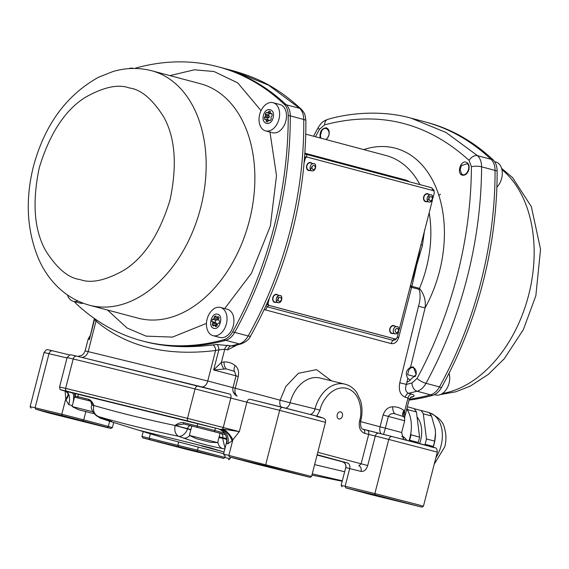 <?xml version="1.0" encoding="UTF-8"?>
<svg xmlns="http://www.w3.org/2000/svg" width="569" height="569" viewBox="0 0 569 569"><rect width="100%" height="100%" fill="white"/><g stroke="black" fill="none" stroke-linecap="round" stroke-linejoin="round"><path stroke-width="0.85" d="M424.588 229.99L422.397 245.538L416.629 265.46L411.928 286.349L410.1 286.925M304.956 153.225L406.543 180.266L409.765 181.902M410.974 283.661L416.629 265.46L420.448 246.761M363.74 149.59A109.127 74.276 104.9 0 1 436.85 189.648A109.127 74.276 104.9 0 1 425.086 307.9C426.046 300.852 424.182 294.337 419.495 288.369A99.66 67.832 -75.1 0 0 429.19 212.714M417.845 256.889L416.629 265.46L413.571 273.547M237.053 344.992L227.536 349.935L224.762 349.195L221.362 362.439L224.086 361.934C228.183 361.777 231.889 362.986 235.189 365.568A7.29 4.63 -48.4 0 0 234.528 371.393L226.135 368.883L213.681 369.971L221.362 362.439A7.29 4.524 -108 0 0 224.015 368.819M403.57 416.615L404.637 418.13L404.687 420.74L401.664 432.511L380.064 426.793L383.086 415.021C385.085 409.644 388.3 406.913 392.731 406.828C396.828 406.671 400.526 407.881 403.834 410.462L404.602 411.216L404.644 417.283L409.239 399.388L408.001 397.973L404.602 411.216A7.29 4.46 -42.5 0 0 403.57 416.615L394.772 413.777C391.998 413.122 389.865 413.99 388.378 416.394L385.355 428.165A7.29 0.498 -75.6 0 1 383.449 434.424M320.091 137.975C319.55 131.724 321.627 128.331 326.3 127.797C328.846 128.843 329.714 131.382 328.896 135.401L326.407 139.654M468.82 169.811C467.441 173.773 465.3 175.565 462.391 175.188C456.473 173.979 460.349 160.266 466.047 162.158C468.7 163.232 469.624 165.785 468.82 169.811M419.161 289.358L411.593 287.345A4.858 3.307 -75.1 0 1 411.928 286.349L419.495 288.369A4.858 3.307 -75.1 0 0 419.161 289.358C420.598 294.536 420.37 300.169 418.5 306.257L425.086 307.9L410.519 367.318L413.3 366.87L416.245 374.566L409.993 379.992L407.852 378.335L406.394 384.395L411.935 383.001L417.049 378.463C451.786 314.273 471.04 239.627 471.409 166.745L469.091 160.38C427.127 122.342 378.961 110.5 324.593 124.853L319.472 129.383L315.439 136.738M264.258 309.564L391.195 343.598A4.858 3.307 104.9 0 1 393.172 340.354L395.604 339.714L397.041 337.645M266.029 305.766L267.522 306.904L393.172 340.354A2.432 1.657 104.9 0 0 394.153 338.726L394.409 338.768M228.091 345.269A4.858 3.307 104.9 0 0 224.762 349.195L218.845 349.857A4.858 2.148 85.6 0 0 216.86 344.522L232.792 346.016L241.156 343.904A7.29 5.014 -105.6 0 1 239.222 343.896L230.865 346.009A4.858 3.307 104.9 0 0 227.536 349.935M331.343 380.796L316.535 369.651L298.405 373.285L285.844 386.479L280.133 400.192L235.267 388.25L238.29 376.479L236.05 375.846L234.528 371.393M418.5 306.257L399.772 382.795L406.394 384.395C404.844 388.89 405.562 391.863 408.556 393.307L417.07 391.237C420.633 390.192 423.613 387.553 426.01 383.314C443.706 350.653 457.362 315.646 466.985 278.298C476.509 241.192 481.381 204.036 481.602 166.817C481.545 161.994 480.193 158.289 477.547 155.693L445.989 132.456L411.024 118.146C384.175 110.521 352.026 112.214 327.844 119.355L327.844 119.355C322.559 121.375 321.585 122.548 318.341 127.335L313.491 136.219M410.519 367.318C406.067 370.113 405.178 373.783 407.852 378.335M134.817 68.465A17.013 11.579 104.9 0 1 136.404 67.882A313.562 213.425 104.9 0 1 218.091 66.786L220.153 67.341A313.562 213.425 104.9 0 1 286.235 104.767A313.562 213.425 -75.1 0 0 220.153 67.341L234.058 71.04L268.639 85.208L299.699 108.352C302.295 110.912 303.647 114.618 303.754 119.469C304.131 156.575 299.55 193.816 290.005 231.185C280.46 268.284 266.512 303.213 248.162 335.973C245.751 340.184 242.764 342.823 239.222 343.896L225.751 340.312A313.562 213.425 104.9 0 1 146.752 342.097A313.562 213.425 104.9 0 1 144.071 341.407A313.562 213.425 -75.1 0 0 225.751 340.312A17.013 11.579 -75.1 0 0 234.698 332.388A17.013 11.579 104.9 0 1 225.751 340.312L223.688 339.764A313.562 213.425 104.9 0 1 142.001 340.859A313.562 213.425 104.9 0 1 75.926 303.433A17.013 11.579 104.9 0 1 74.375 301.584M94.383 318.491L89.425 339.416L89.411 336.933M94.767 318.761A4.858 4.289 -39.7 0 1 94.589 319.301L94.433 318.526M233.077 391.444L235.21 394.85L236.683 395.875A7.29 7.29 167.3 0 1 233.027 387.617L236.05 375.846L213.681 369.971L218.845 349.857L215.58 350.497C166.561 356.55 126.702 346.749 96.005 321.101L94.589 319.301L89.425 339.416L88.152 339.152L85.13 350.924L88.174 351.614L96.005 321.101A4.858 3.755 130.2 0 0 96.396 319.885M399.772 382.795C398.392 390.192 400.206 395 405.228 397.233L408.001 397.973A4.858 3.307 104.9 0 1 411.33 394.047C414.303 394.95 414.886 395.853 413.08 396.757A4.858 4.26 66.9 0 0 410.982 397.013L409.239 399.388M144.832 341.613L146.752 342.097C166.888 347.04 188.887 347.986 212.749 344.935L216.86 344.522M218.091 66.786A313.562 213.425 104.9 0 1 284.166 104.219A17.013 11.579 104.9 0 1 288.22 115.336L290.29 115.891A313.562 213.425 104.9 0 1 234.698 332.388A313.562 213.425 -75.1 0 0 290.29 115.891A17.013 11.579 -75.1 0 0 286.235 104.767A17.013 11.579 104.9 0 1 290.29 115.891L303.754 119.469A7.29 1.92 179.4 0 1 305.894 120.806L305.894 120.806C306.079 197.102 287.665 268.81 250.659 335.923A7.29 1.792 -150.7 0 1 248.162 335.973L232.636 331.841A17.013 11.579 104.9 0 1 223.688 339.764M469.091 160.38A7.29 4.965 -47.1 0 1 477.547 155.693L491.011 159.277A313.562 213.425 -75.1 0 0 424.929 121.851A313.562 213.425 104.9 0 1 491.011 159.277A17.013 11.579 104.9 0 1 495.066 170.394A17.013 11.579 -75.1 0 0 491.011 159.277L493.074 159.825A313.562 213.425 -75.1 0 0 426.999 122.399L411.031 118.146M409.054 400.107A313.562 213.425 -75.1 0 0 432.596 395.377A17.013 11.579 -75.1 0 0 441.537 387.446L439.474 386.899A313.562 213.425 -75.1 0 0 495.066 170.394A313.562 213.425 104.9 0 1 439.474 386.899A17.013 11.579 104.9 0 1 430.534 394.822A17.013 11.579 -75.1 0 0 439.474 386.899L426.01 383.314A7.29 1.892 28.5 0 1 417.049 378.463M413.08 396.757L410.192 397.631M409.275 399.246A313.562 213.425 -75.1 0 0 430.534 394.822A313.562 213.425 104.9 0 1 409.275 399.246M201.981 386.941A7.29 4.765 103.9 0 0 207.749 381.01L215.58 350.497A4.858 3.037 82.6 0 0 212.749 344.935M401.721 436.345L403.684 436.864A3.649 2.482 -75.1 0 0 403.649 439.453M44.026 352.517L30.121 406.657L35.1 407.781L49.005 353.634A3.649 3.009 -76.4 0 1 52.768 350.853A3.649 3.009 -76.4 0 1 52.817 350.867L69.731 354.956L52.768 350.853C45.634 349.266 47.142 348.833 44.026 352.517L67 357.986M59.553 387.012L65.634 388.392L73.195 358.968L67.106 357.588L59.553 387.012C61.032 391.017 57.583 388.435 65.712 391.259L65.748 391.273A12.155 6.33 -75.9 0 1 68.828 404.708L65.862 399.907L65.784 398.72L61.801 414.239L35.1 407.781L35.769 409.211L62.462 415.669L61.801 414.239L83.75 419.858L85.855 411.657M67.106 357.588L69.781 354.949C71.843 355.013 68.294 354.117 76.886 356.173A3.649 2.923 -76.3 0 0 73.195 358.968A843.45 8.016 14.4 0 1 195.046 388.926L246.896 402.198L239.343 431.622L232.109 440.783L227.835 443.806A12.155 10.811 103.3 0 0 220.395 429.296L223.397 429.182L239.343 431.622L223.261 427.504L230.815 398.08A3.649 1.878 -75.3 0 0 229.919 394.118L76.929 356.18A3.649 2.923 -76.3 0 0 76.886 356.173L198.232 386.01A3.649 2.383 -76.1 0 1 198.261 386.017M227.835 443.806L226.533 443.507L226.441 442.767L223.539 454.062L311.57 476.481L325.475 422.333L279.649 410.341A3.649 2.276 -76 0 1 282.729 407.397A3.649 2.276 -76 0 1 282.757 407.404L316.144 416.003C324.707 418.35 324.821 418.492 316.492 416.43M338.896 418.955A3.649 2.674 -76.2 0 1 338.022 413.058A3.649 2.674 -76.2 0 1 342.488 414.246A3.649 2.674 -76.2 0 1 338.896 418.955M68.806 417.575L100.919 425.818L68.977 417.426M270.965 467.441L300.674 474.937L270.965 467.441M249.45 462.199L271.235 467.697L249.734 461.95M46.025 412.127L75.727 419.623L46.025 412.127M382.823 497.214L412.525 504.71L382.823 497.214M384.139 497.697L352.026 489.447L384.139 497.697M403.684 436.864L407.027 440.314M408.955 440.804A31.601 21.508 -75.1 0 0 406.771 408.99M363.114 429.218A3.649 2.482 104.9 0 1 363.143 429.225A3.649 2.482 104.9 0 1 364.615 433.343L388.769 439.439L374.864 493.586L345.134 486.267L349.672 468.607L360.995 471.395A4.858 3.499 103.8 0 0 358.819 465.783L361.116 463.849L368.676 434.424A3.649 2.482 -75.1 0 0 367.204 430.306A3.649 2.482 -75.1 0 0 367.169 430.299L363.171 429.239M375.405 494.987L374.864 493.586L418.628 504.859L423.428 506.254L421.942 507.128L375.405 494.987L345.753 487.868A1481.505 14.083 14.4 0 1 370.355 494.447L421.942 507.128M185.992 448.571L196.426 451.217M185.821 448.721L196.149 451.473M157.876 441.9L187.585 449.396L157.876 441.9M143.16 431.814L141.973 436.437L197.564 450.179A1480.289 14.069 -165.6 0 0 224.812 457.405L230.011 458.856L230.438 457.199M109.653 421.259L108.33 426.43L112.385 427.568L113.672 422.561M107.185 427.397A1481.505 14.083 14.4 0 1 82.583 420.818L83.75 419.858A1480.289 14.069 14.4 0 0 108.33 426.43L107.185 427.397L110.905 428.443L107.264 427.604L48.009 412.76L35.769 409.211M65.862 399.907A12.155 7.326 160.3 0 0 67.903 393.314A12.155 6.956 -13.8 0 1 65.784 398.72L65.122 391.095M282.701 407.39L249.976 399.253A3.649 2.276 -76 0 0 246.896 402.198L279.649 410.341L265.751 464.489L266.178 465.862L229.179 456.864A1481.505 14.083 14.4 0 1 256.448 464.098L310.091 477.355L311.57 476.481M226.412 442.888A12.155 11.857 9.4 0 0 226.633 441.843A12.155 11.857 9.4 0 1 226.633 441.843L226.462 442.668M229.307 456.694L228.88 455.321L232.863 439.801A12.155 5.114 50.6 0 0 223.397 429.182M266.178 465.862L310.091 477.355M82.583 420.818L62.462 415.669M317.168 454.702L347.495 462.995A4.858 3.499 103.8 0 1 349.672 468.607L345.746 467.512L341.165 485.343L345.134 486.267L345.682 487.669M186.767 449.403L223.759 458.401A1481.505 14.083 14.4 0 1 196.497 451.167L142.847 437.917L186.767 449.403M74.909 397.198A12.155 1.074 91.1 0 0 74.397 393.371L75.641 393.584M67.889 393.271L65.712 391.259M73.06 402.795A12.155 3.229 104.2 0 0 72.355 392.937L65.748 391.273C59.539 389.566 59.93 389.559 66.922 391.244A2.432 1.949 -76.3 0 1 65.634 388.392A843.45 8.016 14.4 0 1 187.493 418.357L223.261 427.504A2.432 1.252 -75.3 0 1 222.436 429.133A12.155 5.882 -125.6 0 1 232.109 440.783M345.788 467.697A4.858 4.829 99.5 0 0 342.318 461.779L317.075 455.051L347.495 462.995M342.389 461.8L342.353 461.786C345.077 462.882 346.208 464.795 345.746 467.512M218.098 428.777L74.397 393.371M226.533 443.507A12.155 11.921 101.7 0 0 218.012 428.756L188.424 421.124A2.432 1.586 -76.1 0 1 187.493 418.357L195.046 388.926A3.649 2.383 -76.1 0 1 198.232 386.01L229.919 394.118A3.649 1.878 -75.3 0 0 229.897 394.111M410.804 433.436L410.974 434.823A32.205 21.921 104.9 0 1 409.602 440.164L409.111 440.847M406.949 408.3A32.205 21.921 104.9 0 1 407.831 409.694L408.001 411.074M417.753 443.08L418.208 442.454L409.602 440.164M418.208 442.454A32.205 21.921 -75.1 0 0 419.581 437.113L410.974 434.823M419.581 437.113L416.43 411.984L407.831 409.694M416.43 411.984A32.205 21.921 -75.1 0 0 413.962 408.535L407.34 406.771M414.118 408.713L429.019 412.539A32.205 21.921 -75.1 0 1 431.487 415.989L435.214 429.126L435.484 433.329A29.168 19.851 104.9 0 1 435.491 433.464A29.168 19.851 104.9 0 1 433.18 447.191M435.491 433.464L434.638 441.117A32.205 21.921 104.9 0 1 433.265 446.459L433.052 447.156M419.638 443.571A24.303 16.544 -75.1 0 0 417.063 416.992M433.265 446.459L425.086 444.282L424.659 444.887M431.487 415.989L423.315 413.812L426.458 438.941L434.638 441.117M426.458 438.941A32.205 21.921 104.9 0 1 425.086 444.282M420.847 410.37A32.205 21.921 104.9 0 1 423.315 413.812M441.537 387.446A313.562 213.425 -75.1 0 0 497.128 170.949A17.013 11.579 -75.1 0 0 493.074 159.825M288.22 115.336A313.562 213.425 104.9 0 1 232.636 331.841M224.058 452.028L209.627 447.647L138.928 430.264L167.115 438.948L223.631 453.699M342.218 481.239L311.926 475.094M312.246 473.863L342.325 480.819M110.471 421.522L104.575 419.538C114.646 422.696 114.234 422.305 103.345 418.364L98.366 416.565C122.755 423.621 149.519 430.2 178.659 436.309C175.387 434.481 174.206 430.875 175.117 425.491C145.614 419.296 118.53 412.632 93.857 405.505C92.683 410.662 94.184 414.346 98.366 416.565L98.046 416.458M189.733 435.584A9.723 6.608 109.7 0 1 183.623 438.102C196.696 442.582 209.634 446.053 222.458 448.521L224.855 448.941M344.658 471.744L314.621 464.603M225.047 448.194L222.6 438.272L218.93 437.639M217.82 441.971A9.723 7.113 100 0 0 222.458 448.521M190.814 429.858L175.117 425.491L187.493 428.642C186.639 433.137 181.234 437.191 178.659 436.309L183.623 438.102M102.861 418.187A9.723 6.593 -70.3 0 0 103.103 418.286A9.723 6.593 -70.3 0 0 103.345 418.364M102.221 417.966A9.723 7.113 107.7 0 0 104.575 419.538M97.612 416.288L100.236 418.144L109.995 421.373L167.115 438.948M226.761 439.375L222.6 438.272L222.742 437.689L226.697 438.678M192.948 426.209L184.015 423.99L175.124 425.47C177.962 423.308 180.764 422.362 183.524 422.625A1.216 0.818 103.9 0 0 184.015 423.99L191.796 426.032M78.422 394.161L77.818 396.664A826.33 7.852 14.4 0 1 88.878 399.353C90.99 400.284 92.647 402.326 93.864 405.491L91.844 405.107L93.864 405.491L90.827 401.55L89.639 400.789L90.827 401.55L91.858 405.028M215.502 428.094L214.847 430.541L197.187 426.01L197.792 423.549M88.878 399.353A1.216 0.96 103.7 0 0 89.511 400.754L89.632 400.789M78.309 398.008A1.216 0.974 -76.3 0 1 77.818 396.664L75.058 396.038L75.67 393.492M220.047 433.279L225.424 434.624M89.724 400.818L82.213 398.983M408.755 370.334L408.755 370.334C412.347 363.619 418.99 370.319 415.029 376.657L407.603 374.715L408.755 370.334M434.552 394.623L435.669 394.914A14.581 9.929 -75.1 0 0 446.679 388.862A14.581 9.929 -75.1 0 0 449.048 373.228M217.643 442.639L189.392 435.385L191.81 425.975L220.061 433.222L217.635 442.646L210.203 442.241L196.113 438.621L210.203 442.241M202.13 440.122L208.453 441.786L202.13 440.122M220.502 307.459L227.387 309.287A14.581 9.929 104.9 0 1 233.226 325.937A14.581 9.929 104.9 0 1 219.883 337.474L212.998 335.646A14.581 9.929 104.9 0 1 207.109 319.181A14.581 9.929 104.9 0 1 220.502 307.459A14.581 9.929 104.9 0 1 226.341 324.102A14.581 9.929 104.9 0 1 212.998 335.646M217.529 314.216C223.859 315.304 220.018 330.297 213.908 328.341C207.578 327.246 211.419 312.253 217.529 314.216M213.503 319.102A4.253 2.895 104.9 0 1 214.164 318.185L214.264 316.784A5.47 3.72 104.9 0 1 215.943 315.951L216.362 317.097A4.253 2.895 104.9 0 1 216.81 317.168A4.253 2.895 104.9 0 1 217.166 317.296L218.091 316.478A5.47 3.72 104.9 0 1 219.172 317.993L218.581 319.273A4.253 2.895 104.9 0 1 218.724 320.39L219.542 320.973A5.47 3.72 104.9 0 1 218.944 323.313L217.934 323.448A4.253 2.895 104.9 0 1 217.273 324.366L217.173 325.767A5.47 3.72 104.9 0 1 215.487 326.599L215.075 325.454A4.253 2.895 104.9 0 1 214.627 325.39A4.253 2.895 104.9 0 1 214.271 325.255L213.347 326.073A5.47 3.72 104.9 0 1 212.265 324.565L212.856 323.284A4.253 2.895 104.9 0 1 212.714 322.161L211.888 321.577A5.47 3.72 104.9 0 1 212.493 319.237L217.266 320.105A4.253 2.895 104.9 0 1 217.927 319.188L217.529 317.651A5.47 3.72 104.9 0 1 217.763 317.474M214.264 316.784L217.529 317.651M217.927 319.188L214.164 318.185M215.601 325.596A5.47 3.72 104.9 0 1 215.537 325.432L216.618 324.287A4.253 2.895 104.9 0 1 216.483 323.164L215.16 322.452A5.47 3.72 104.9 0 1 215.765 320.112L217.266 320.105M215.765 320.112L212.493 319.237M216.362 317.097L217.166 317.296M215.16 322.452L211.888 321.577M216.483 323.164L212.714 322.161M216.618 324.287L212.856 323.284M215.537 325.432L212.265 324.565M214.997 325.447L214.271 325.255M216.938 325.952L215.075 325.454M461.53 173.801L460.172 169.911L461.331 165.579L467.391 163.68C471.609 167.45 465.399 178.175 461.53 173.801M496.865 187.151A14.581 9.929 -75.1 0 0 499.518 183.652A14.581 9.929 -75.1 0 0 495.748 161.973L494.625 161.674M320.959 138.203L320.425 135.593L321.577 131.219C325.169 124.504 331.819 131.204 327.851 137.542L326.065 139.561M321.577 131.219L321.812 130.813M273.077 102.705L279.955 104.532A14.581 9.929 104.9 0 1 285.823 121.09A14.581 9.929 104.9 0 1 272.579 132.755A14.581 9.929 104.9 0 1 272.451 132.719L265.574 130.891A14.581 9.929 104.9 0 1 259.727 114.241A14.581 9.929 104.9 0 1 273.077 102.705A14.581 9.929 104.9 0 1 278.938 119.255A14.581 9.929 104.9 0 1 265.695 130.92A14.581 9.929 104.9 0 1 265.574 130.891M263.468 115.336C265.51 106.161 275.745 108.658 273.113 117.705C271.072 126.88 260.837 124.383 263.468 115.336M266.264 120.087A4.253 2.895 104.9 0 1 265.723 119.326L264.713 119.462A5.47 3.72 104.9 0 1 264.436 117.242L265.353 116.425A4.253 2.895 104.9 0 1 265.659 115.244L265.239 114.099A5.47 3.72 104.9 0 1 266.562 112.271L267.38 112.854A4.253 2.895 104.9 0 1 268.227 112.434L268.817 111.154A5.47 3.72 104.9 0 1 269.699 111.232A5.47 3.72 104.9 0 1 270.417 111.552L270.318 112.954A4.253 2.895 104.9 0 1 270.858 113.708L271.868 113.58A5.47 3.72 104.9 0 1 272.146 115.799L271.228 116.617A4.253 2.895 104.9 0 1 270.922 117.79L271.342 118.942A5.47 3.72 104.9 0 1 270.019 120.77L269.201 120.187A4.253 2.895 104.9 0 1 268.355 120.6L267.764 121.88A5.47 3.72 104.9 0 1 266.882 121.802A5.47 3.72 104.9 0 1 266.164 121.489L266.264 120.087L268.333 120.642M269.123 120.237L265.723 119.326M264.436 117.242L267.707 118.11L269.123 117.427A4.253 2.895 104.9 0 1 269.429 116.247L268.511 114.974A5.47 3.72 104.9 0 1 269.55 113.43M267.864 119.903A5.47 3.72 104.9 0 1 267.707 118.11M267.665 121.887L266.164 121.489M265.353 116.425L269.123 117.427M265.659 115.244L269.429 116.247M265.239 114.099L268.511 114.974M270.303 120.479L269.201 120.187M267.38 112.854L271.15 113.857A4.253 2.895 104.9 0 1 271.221 113.807M268.227 112.434L270.375 113.011M268.817 111.154L270.41 111.581M270.858 113.708L271.989 114.013M128.743 68.65A14.581 9.929 104.9 0 1 133.331 68.337A14.581 9.929 104.9 0 1 133.722 68.458M83.166 303.234A14.581 9.929 104.9 0 1 80.137 303.113L73.252 301.286A14.581 9.929 104.9 0 1 67.455 295.005M77.804 300.987A14.581 9.929 104.9 0 1 73.252 301.286M78.814 409.787L92.903 413.4L78.814 409.787L72.107 406.558L74.518 397.134L90.087 400.989M72.099 406.551L92.754 411.721M88.28 412.241L80.741 410.285L88.295 412.176M311.769 163.239A4.132 3.03 103.8 0 0 310.582 162.521A4.132 3.03 103.8 0 0 306.655 165.807A4.132 3.03 103.8 0 0 308.611 170.544A4.132 3.03 103.8 0 0 309.991 170.458M428.784 194.385A4.132 3.03 103.8 0 0 427.596 193.666A4.132 3.03 103.8 0 0 423.67 196.959A4.132 3.03 103.8 0 0 425.626 201.696A4.132 3.03 103.8 0 0 427.006 201.604M399.025 330.184L432.433 200.075M432.874 198.353L434.147 193.396A2.432 1.778 103.8 0 0 433.03 190.587L307.409 157.151A2.432 1.778 103.8 0 0 307.388 157.144A2.432 1.778 103.8 0 0 305.084 159.043L304.237 162.343M269.265 298.569L268.212 302.651A2.432 1.778 103.8 0 0 269.329 305.461L394.95 338.904A2.432 1.778 103.8 0 0 394.971 338.911A2.432 1.778 103.8 0 0 397.276 337.004L398.584 331.912M394.936 326.222A4.132 3.03 103.8 0 0 393.748 325.504A4.132 3.03 103.8 0 0 389.822 328.797A4.132 3.03 103.8 0 0 391.778 333.526A4.132 3.03 103.8 0 0 393.158 333.441M277.921 295.069A4.132 3.03 103.8 0 0 276.733 294.358A4.132 3.03 103.8 0 0 272.807 297.644A4.132 3.03 103.8 0 0 274.763 302.381A4.132 3.03 103.8 0 0 276.143 302.295M304.6 158.054A2.432 1.778 -76.2 0 1 306.584 156.944A2.432 1.778 -76.2 0 1 306.606 156.952L307.367 157.136M269.329 305.461L394.146 338.704M268.525 305.269A2.432 1.778 -76.2 0 1 267.323 302.928M419.958 184.619A99.66 67.832 -75.1 0 0 386.102 155.543L305.816 134.177M421.081 244.286A4.858 1.408 -165.5 0 0 422.397 245.538M407.425 181.283A4.858 3.307 104.9 0 1 406.543 180.266M412.07 285.766A4.858 1.323 14.3 0 0 410.327 286.179M304.899 154.092L305.61 154.178A2.432 1.657 104.9 0 1 305.617 154.185L431.259 187.628A2.432 1.657 104.9 0 1 431.266 187.628A2.432 1.657 104.9 0 1 432.248 190.373L306.599 156.923L304.607 158.004M391.195 343.598C394.694 344.046 397.205 341.997 398.72 337.46L411.593 287.345L410.128 286.94M238.29 376.479C239.136 371.671 238.105 368.036 235.189 365.568M381.202 433.87A7.29 4.965 -75.1 0 1 380.064 426.793L360.575 421.601M267.387 302.473L267.466 304.266L268.504 305.283L394.153 338.726M434.247 192.663L433.941 190.096A2.432 1.152 158.3 0 1 433.692 190.985M433.941 190.096L431.266 187.628L305.617 154.185A2.432 1.657 104.9 0 1 306.599 156.923L307.388 157.144M304.728 156.425A2.432 1.188 50.8 0 1 305.204 157.293M398.72 337.46L397.262 337.054M265.545 310.148A4.858 3.307 104.9 0 1 267.522 306.904A2.432 1.657 104.9 0 0 268.504 305.283M226.135 368.883A7.29 4.844 86.6 0 1 224.086 361.934M237.166 396.003A7.29 4.965 104.9 0 1 235.267 388.25L207.749 381.01A827.646 7.866 14.4 0 0 88.174 351.614A7.29 5.854 103.7 0 1 81.637 357.325M285.93 408.193A7.29 5.341 -76.2 0 0 290.119 402.752L315.02 408.876A31.601 23.144 -76.2 0 1 344.935 384.146L320.034 378.022A31.601 23.144 103.8 0 0 290.119 402.752L280.133 400.192A7.29 4.965 -75.1 0 0 281.029 406.97M383.086 415.021L404.687 420.74M392.731 406.828A7.29 4.844 -93.4 0 0 394.772 413.777M403.834 410.462A7.29 4.63 -48.4 0 0 403.165 416.28M411.33 394.047L408.556 393.307A4.858 3.307 -75.1 0 0 405.228 397.233M284.166 104.219L299.699 108.352A7.29 5.064 -46.5 0 1 301.307 109.241L301.307 109.241C305.027 113.615 305.055 114.049 305.894 120.806M319.472 129.383A7.29 1.792 -150.7 0 1 318.341 127.335M324.593 124.853A7.29 5.014 -105.6 0 1 327.844 119.355M471.409 166.745A7.29 2.02 0.2 0 1 481.602 166.817L497.128 170.949M411.935 383.001A7.29 4.915 75 0 0 417.07 391.237L432.596 395.377M395.704 338.882A2.432 1.188 50.8 0 1 395.604 339.714M267.466 304.266A2.432 1.152 158.3 0 1 266.434 304.884M423.941 196.974A3.755 2.745 103.8 0 0 425.754 201.334L429.012 202.045A3.67 2.689 -76.2 0 1 427.248 197.784A3.67 2.689 -76.2 0 1 430.761 194.925L427.547 194.043A3.755 2.745 103.8 0 0 423.941 196.974M306.926 165.821A3.755 2.745 103.8 0 0 308.739 170.188L311.997 170.899A3.67 2.689 -76.2 0 1 310.233 166.632A3.67 2.689 -76.2 0 1 313.747 163.78L310.532 162.898A3.755 2.745 103.8 0 0 306.926 165.821M273.077 297.658A3.755 2.745 103.8 0 0 274.891 302.018L278.149 302.736A3.67 2.689 -76.2 0 1 276.378 298.469A3.67 2.689 -76.2 0 1 279.898 295.617L276.683 294.735A3.755 2.745 103.8 0 0 273.077 297.658M390.092 328.804A3.755 2.745 103.8 0 0 391.906 333.171L395.163 333.882A3.67 2.689 -76.2 0 1 393.392 329.622A3.67 2.689 -76.2 0 1 396.913 326.762L393.698 325.881A3.755 2.745 103.8 0 0 390.092 328.804M392.141 436.565L367.169 430.299M430.349 446.693C437.618 448.472 436.046 447.952 425.633 445.143L392.212 436.587A3.649 2.625 -76.2 0 0 392.176 436.572L435.079 447.775C436.459 447.867 437.205 449.311 437.326 452.106L423.428 506.254M316.769 416.167L320.013 410.149L315.02 408.876A7.29 5.341 -76.2 0 1 310.404 414.481M325.475 422.333C326.009 418.784 325.105 418.059 312.502 415.029L249.976 399.253A3.649 2.276 -76 0 1 250.004 399.26M320.013 410.149C321.25 402.02 332.012 384.815 346.756 388.35C361.308 392.617 362.417 412.98 359.594 420.69L360.71 421.003C362.467 414.012 362.446 407.297 360.646 400.868L356.813 392.638C353.74 388.236 349.779 385.405 344.935 384.146M360.995 471.395C364.082 471.715 366.322 469.759 367.716 465.542L375.27 436.117A3.649 2.625 -76.2 0 1 378.684 433.251A3.649 2.625 -76.2 0 1 378.719 433.258M437.326 452.106L388.769 439.439A3.649 2.625 -76.2 0 1 392.176 436.572L363.143 429.225C361.052 428.827 360.248 426.089 360.71 421.003M428.891 198.204C430.776 195.693 431.935 196.006 432.369 199.129C430.484 201.639 429.325 201.334 428.891 198.204M311.876 167.058C313.761 164.548 314.92 164.854 315.354 167.983C313.469 170.494 312.31 170.188 311.876 167.058M278.028 298.896C279.912 296.385 281.065 296.691 281.499 299.82C279.621 302.331 278.461 302.018 278.028 298.896M395.042 330.041C396.927 327.531 398.08 327.836 398.513 330.966C396.636 333.477 395.476 333.171 395.042 330.041M364.615 433.343C360.113 431.437 358.434 427.212 359.594 420.69M317.779 452.312L367.716 465.542M149.818 439.517L149.242 438.109L150.308 433.976M178.453 446.551L177.884 445.143L178.63 442.234M72.341 405.597L68.828 404.708M66.922 391.244L188.424 421.124M225.224 455.797L224.812 457.405L223.759 458.401M196.497 451.167L197.564 450.179L198.254 447.497M434.232 464.169L444.787 446.765C446.395 440.449 446.324 434.332 444.567 428.407C443.415 421.928 438.315 416.721 429.275 412.795A29.168 19.851 104.9 0 1 441.053 445.719A29.168 19.851 104.9 0 1 435.904 457.654M438.87 195.366L440.456 194.2M406.892 382.325L410.1 380.462M442.348 393.52A121.289 82.555 -75.1 0 0 528.281 296.492A121.289 82.555 -75.1 0 0 501.915 169.612M261.05 110.642L237.728 82.868L214.015 71.516L194.356 69.802L169.911 75.613M107.513 310.034L127.051 328.007L146.077 336.13L172.478 337.097L206.476 323.377M224.705 308.576L251.491 273.191L270.367 225.95L276.506 175.601L269.962 132.058M137.997 318.142A121.289 82.555 -75.1 0 0 139.042 318.412A121.289 82.555 -75.1 0 0 249.172 221.476A121.289 82.555 -75.1 0 0 200.487 83.75M90.343 305.453A121.289 82.555 104.9 0 1 89.305 305.183C63.337 298 46.082 277.665 37.668 256.647C26.892 229.378 25.385 199.676 33.144 167.556C44.261 125.443 66.04 95.35 98.487 77.27L113.11 71.481C126.098 67.711 138.964 67.469 151.71 70.762A121.289 82.555 104.9 0 1 200.487 208.453A121.289 82.555 104.9 0 1 90.343 305.453M80.073 279.578C68.38 278.063 56.943 268.461 45.755 250.765C34.161 230.225 31.999 202.528 39.282 167.684C49.695 133.601 64.98 110.194 85.122 97.463C103.522 87.043 118.238 83.871 129.277 87.946C140.97 89.461 152.414 99.063 163.595 116.759C175.195 137.3 177.35 164.996 170.074 199.84C159.654 233.916 144.377 257.323 124.234 270.062C105.834 280.481 91.111 283.654 80.073 279.578M222.415 451.523L201.511 445.954M210.772 447.91L211.945 448.223M213.937 431.537A1.216 0.754 -75.2 0 0 214.847 430.541A1475.78 14.026 14.4 0 1 224.456 433.087M221.057 433.528A3.649 2.674 -76.2 0 1 222.742 437.689L219.143 436.8M190.892 429.552L187.493 428.649A3.649 2.482 104.9 0 1 190.793 425.768M183.524 422.625A826.33 7.852 14.4 0 1 197.187 426.01A1.216 0.797 -76.1 0 0 197.535 427.326M218.681 432.81L225.409 434.588M467.391 163.68L467.917 163.388M305.084 159.043L304.536 158.907M267.522 302.48L268.212 302.651M234.058 71.04C258.568 78.216 277.345 87.213 301.307 109.241M250.659 335.923C249.371 339.202 246.199 341.862 241.156 343.904M397.226 337.04L396.856 338.064M427.49 200.779L428.941 198.346L428.827 195.345M310.475 169.633L312.061 166.532M276.619 301.463L278.077 299.038L277.957 296.029M404.637 418.13L404.644 417.283M142.001 340.859L143.893 341.364M88.152 339.152L89.874 336.059M85.13 350.924L83.75 353.669L81.623 355.476L77.789 356.393M403.513 439.417L401.664 432.511M430.761 194.925C433.806 193.851 433.279 202.735 429.012 202.045M313.747 163.78C316.791 162.698 316.264 171.582 311.997 170.899M279.898 295.617C282.942 294.536 282.416 303.419 278.149 302.736M396.913 326.762C399.957 325.688 399.431 334.572 395.163 333.882M30.996 408.144L30.121 406.664M142.847 437.917L141.973 436.437M110.905 428.443L112.385 427.568M224.414 455.541L223.539 454.062M342.04 486.822L341.165 485.343M228.532 459.731L230.011 458.856M68.764 391.849L218.055 428.763C224.307 431.082 227.166 435.441 226.633 441.836M501.545 168.253L512.577 177.62L531.332 206.611L540.55 249.329L535.856 295.702L523.38 329.593L504.276 358.747L488.366 374.366L470.513 385.988L455.89 391.778L440.257 394.609M435.235 394.801L434.183 394.794M200.409 83.728L151.71 70.762M138.004 318.149L89.305 305.183M91.844 405.107C89.127 410 97.797 417.546 98.096 416.472L110.158 420.882M100.236 418.144L96.282 415.576M75.058 396.038L75.606 397.354M189.399 435.392L196.113 438.621M133.765 68.458L133.331 68.337M93.956 413.521L92.903 413.4"/></g></svg>
